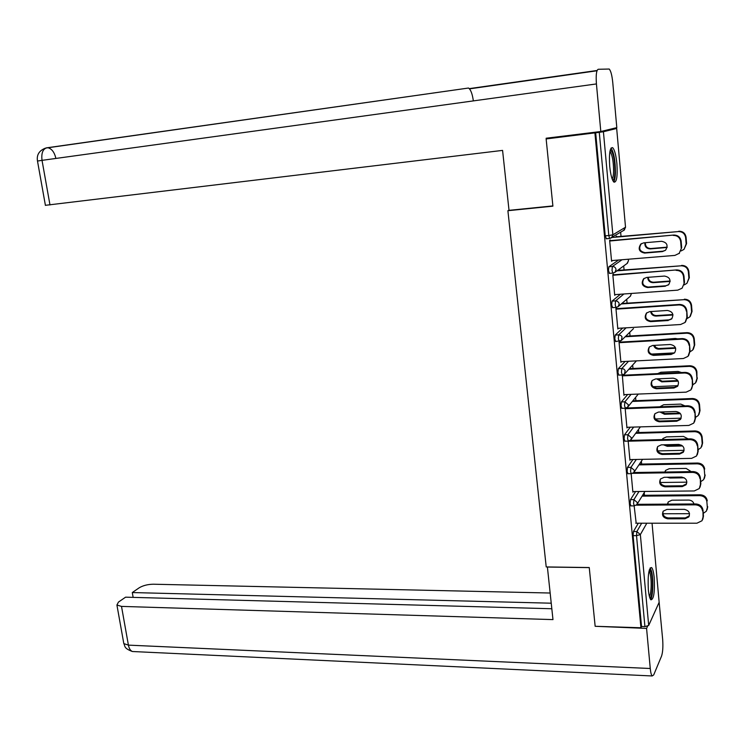 <?xml version="1.0" encoding="UTF-8"?>
<svg xmlns="http://www.w3.org/2000/svg" width="745" height="745" viewBox="0 0 745 745"><rect width="100%" height="100%" fill="white"/><g stroke="black" fill="none" stroke-linecap="round" stroke-linejoin="round"><path stroke-width="1.12" d="M654.212 577.785C653.663 572.225 652.797 568.808 651.605 567.541C648.755 567.913 647.666 575.289 648.336 589.677C648.886 595.218 649.742 598.598 650.925 599.837C653.793 599.371 654.883 592.024 654.212 577.785M616.897 163.639C616.013 155.081 614.606 149.754 612.66 147.668C609.922 147.221 608.935 153.423 609.708 166.265C610.611 174.824 612.018 180.113 613.936 182.134C616.683 182.525 617.67 176.36 616.897 163.639M611.319 129.053L616.674 128.475L603.413 131.735L612.865 234.805L625.521 227.225L616.674 128.475M644.453 495.285L644.211 492.641M641.631 464.07L641.37 461.202M638.772 432.528L638.502 429.465M635.895 400.67L635.597 397.402M632.98 368.486L632.673 365.022M630.037 335.976L629.711 332.317M627.067 303.122L626.722 299.294M624.068 269.923L623.705 265.937M621.032 236.389L620.659 232.254M659.139 602.295L648.69 625.465L644.919 626.62L641.529 626.508L640.933 627.765L595.153 626.284L589.248 567.532L546.215 566.936L507.894 210.705L509.012 210.276M606.365 238.717L605.238 235.839L595.665 132.778L546.141 138.933L552.874 137.406M605.238 235.839L608.805 235.522L599.278 132.331L595.665 132.778M599.278 132.331L603.413 131.735M640.933 627.765L594.91 132.955M507.894 210.705L552.902 206.16L546.141 138.933M611.543 260.918L612.176 260.862L611.58 261.272L609.643 240.365L610.248 239.992L610.341 240.961M616.096 237.133L616.031 236.472L616.609 236.118L616.674 236.77M630.959 505.892L630.121 503.713L630.475 499.634L635.606 491.532M641.529 626.508L633.092 535.636L633.427 531.52L638.307 523.204M631.173 473.662L632.887 492.203L633.306 491.551M624.99 441.189L624.096 438.852L624.459 434.847L630.27 427.183M625.139 408.213L626.955 427.937L627.467 427.267M618.899 375.117L617.95 372.621L618.322 368.682L625.12 361.446M619.719 342.653L619.607 341.499L619.03 342.067L620.902 362.321L621.46 361.632M612.688 307.648L611.664 304.966L612.055 301.11L620.464 294.228M613.498 275.212L613.405 274.188L612.809 274.626L614.718 295.309L615.286 294.601M619.151 270.686L619.663 269.615L619.728 270.267M609.54 273.368L608.469 270.593L608.861 266.775L618.573 260.024M622.187 303.895L622.122 303.243L622.69 302.768L622.745 303.42M616.627 309.11L616.525 308.02L615.938 308.523L617.829 328.992L618.387 328.294M615.808 341.564L614.821 338.975L615.202 335.073L622.699 328.033M622.308 375.014L623.947 395.297L624.506 394.617L686.145 392.149L690.894 389.914L692.803 384.765L691.583 388.946M622.773 375.843L622.69 374.94M621.963 408.325L621.041 405.913L621.404 401.937L627.663 394.496M628.175 441.105L629.935 460.233L630.4 459.581M627.988 473.708L627.132 471.455L627.476 467.404L632.924 459.525M634.153 505.883L636.183 523.204M615.305 294.834L614.681 294.88M618.406 328.452L617.782 328.489M621.47 361.716L620.846 361.753M665.527 250.255L662.426 251.587L644.611 253.077C639.052 251.875 637.776 248.877 640.784 244.081L643.727 242.842L661.56 241.296C667.12 242.442 668.442 245.431 665.527 250.255L662.929 251.195L645.151 252.685C639.601 251.475 638.325 248.485 641.333 243.699L641.482 243.568M610.313 240.644L673.722 235.048C677.922 235.085 680.39 237.133 681.144 241.194L681.675 247.703L679.068 253.561L681.675 247.703M679.524 253.179L674.886 255.405L611.515 260.601M609.708 241.017L673.722 235.048M681.144 241.194L680.669 241.576L681.2 248.104M680.669 241.576C679.915 237.506 677.438 235.457 673.238 235.411M644.9 242.74C644.602 246.586 646.39 248.644 650.264 248.914L667.129 247.48M681.116 250.944L684.022 249.361L686.136 243.988L685.624 237.599C684.888 233.623 682.457 231.611 678.341 231.574L616.068 236.826M612.008 237.497L678.341 231.574M686.136 243.988L686.583 243.615L686.071 237.236L685.624 237.599M645.356 242.702C645.272 246.381 647.079 248.318 650.785 248.532L667.185 247.144M686.583 243.615L684.031 249.351M678.807 231.22C682.923 231.257 685.344 233.26 686.071 237.236M610.248 149.996C613.135 151.868 614.7 159.076 614.942 171.629C614.737 177.124 613.973 180.001 612.66 180.243M612.12 178.912C612.977 177.822 613.47 175.28 613.601 171.266C613.517 161.367 612.297 154.755 609.932 151.44L609.932 151.44M613.712 181.929C614.709 180.476 615.286 177.357 615.435 172.579C615.351 160.585 613.871 152.418 611.012 148.087M649.454 569.478L651.232 572.654C653.374 580.206 652.387 598.272 649.826 597.835M649.379 596.354C651.391 594.184 651.819 579.629 650.078 573.445L649.053 570.931M650.599 599.464C653.086 596.801 653.616 578.735 651.475 571.043L650.189 567.886M552.883 205.918L509.021 210.341L502.577 150.397L45.408 205.313M600.805 131.52L596.428 83.934C595.814 75.124 596.4 70.235 598.198 69.285L609.205 69.034C610.816 70.784 612.008 75.264 612.753 82.481L616.804 127.637L600.805 131.52L546.159 138.225L546.234 138.915M473.345 100.901C472.386 93.945 470.775 89.651 468.512 88.031L46.339 147.873M547.389 566.954L552.976 619.607L121.509 606.402L128.41 645.133L650.264 668.498L646.576 628.417L595.236 626.294M589.258 567.625L547.324 567.038M550.117 593.02L153.368 584.22C147.78 584.322 143.059 585.514 139.203 587.796L132.293 592.554L551.216 603.199M650.264 668.498C650.664 672.567 651.298 675.054 652.164 675.966L653.691 674.942L661.551 656.103C662.799 652.285 663.162 646.744 662.668 639.471L659.064 601.466M647.582 626.238L646.576 628.417M551.812 608.749L125.588 597.173L118.436 602.1L116.918 605.042L121.509 606.402M133.141 597.378L132.293 592.554M668.786 284.618L665.844 285.791L648.141 287.076C642.767 285.95 641.426 283.053 644.108 278.369M613.461 274.831L676.6 269.932C680.772 270.016 683.23 272.065 683.975 276.088L684.497 282.532L682.085 288.203L684.497 282.532M682.085 288.203L677.745 290.14L614.653 294.647M612.865 275.268L676.6 269.932M683.975 276.088L683.51 276.535L684.031 282.988M665.35 286.248L647.61 287.542C642.171 286.378 640.858 283.445 643.652 278.742L646.735 277.419L664.493 276.069C669.923 277.187 671.292 280.101 668.582 284.823L665.844 285.791M683.51 276.535C682.765 272.512 680.297 270.454 676.115 270.37M671.953 318.618L668.721 320.005L651.102 321.104C645.98 320.108 644.537 317.333 646.781 312.779M616.581 308.654L679.44 304.444C683.593 304.575 686.033 306.623 686.778 310.6L687.29 316.979L685.549 321.896M686.778 310.6L686.843 317.5L685.065 322.464L680.576 324.513L617.763 328.331M615.994 309.156L678.965 304.947L679.44 304.444M668.237 320.536L650.581 321.635C645.263 320.499 643.904 317.631 646.502 313.03L649.705 311.624L667.39 310.469C672.707 311.55 674.104 314.409 671.59 319.028L668.721 320.005M686.322 311.112C685.577 307.126 683.128 305.078 678.965 304.947M674.56 352.879L671.096 354.462L653.514 355.374C648.308 354.257 646.911 351.454 649.342 346.947L652.657 345.466L670.258 344.497C675.464 345.559 676.898 348.353 674.56 352.879L671.571 353.866L654.026 354.778C649.128 353.875 647.61 351.221 649.482 346.807M619.663 342.123L682.243 338.593C686.378 338.752 688.818 340.81 689.553 344.749L690.066 351.053L688.613 355.579M689.553 344.749L689.619 351.649L687.998 356.361L683.379 358.513L620.836 361.66M619.086 342.691L681.787 339.161L682.243 338.593M689.106 345.326C688.361 341.378 685.921 339.32 681.787 339.161M678.015 385.64L674.393 387.372L656.922 388.098C652.22 387.26 650.646 384.709 652.201 380.444M622.718 375.238L685.028 372.37C689.144 372.575 691.565 374.623 692.291 378.525L692.803 384.765L695.513 382.939L696.957 378.535L696.463 372.407C695.755 368.57 693.371 366.559 689.33 366.363L689.768 365.758L629.376 368.663M622.15 375.871L684.571 373.003L685.028 372.37M692.291 378.525L692.356 385.426M673.918 388.024L656.419 388.75C651.316 387.661 649.891 384.904 652.154 380.49L655.572 378.944L673.089 378.171C678.192 379.205 679.654 381.943 677.475 386.376L673.918 388.024L674.393 387.372M691.854 379.177C691.118 375.266 688.697 373.208 684.571 373.003M680.939 418.662L677.186 420.515L659.791 421.065C655.265 420.282 653.644 417.833 654.929 413.708M626.508 407.99L687.775 405.792C691.872 406.034 694.284 408.083 695.011 411.948L695.504 418.122L694.47 422.005M695.011 411.948L695.076 418.848L693.735 423.123L688.883 425.432L626.899 427.285M625.185 408.707L687.328 406.491L687.775 405.792M676.721 421.232L659.297 421.782C654.296 420.702 652.843 418.01 654.948 413.68L658.45 412.078L675.892 411.482C680.893 412.507 682.383 415.188 680.362 419.528L676.721 421.232L677.186 420.515M694.573 412.665C693.846 408.791 691.435 406.733 687.328 406.491M647.712 277.345C647.908 280.725 649.733 282.504 653.169 282.672L670.137 281.414M684.255 284.888L686.964 283.268L688.883 278.164L688.371 271.841C687.644 267.893 685.232 265.89 681.135 265.807L619.123 270.314M616.953 270.863L681.135 265.807M688.883 278.164L689.33 277.717L688.818 271.404L688.371 271.841M648.215 277.308C648.616 280.474 650.441 282.113 653.682 282.225L670.137 281.005M689.33 277.717L686.964 283.268M681.591 265.397C685.679 265.471 688.091 267.474 688.818 271.404M650.627 311.559C651.204 314.483 653.011 315.982 656.047 316.085L672.977 315.005M649.994 321.058L669.82 319.819M687.235 318.497L689.861 316.83L691.602 311.969L691.099 305.711C690.373 301.809 687.97 299.797 683.891 299.686L622.14 303.457M621.255 303.96L683.891 299.686M691.602 311.969L692.04 311.466L691.537 305.217L691.099 305.711M651.204 311.522C651.959 314.176 653.738 315.526 656.55 315.573L672.893 314.53M692.04 311.466L690.336 316.28M684.348 299.201C688.417 299.313 690.811 301.325 691.537 305.217M653.644 345.41C654.501 347.85 656.252 349.098 658.897 349.144L675.65 348.241M677.643 338.854L675.315 338.454L655.851 340.083M651.139 354.099L674.355 352.888M690.075 351.789L692.71 350.048L694.293 345.429L693.8 339.236C693.083 335.362 690.689 333.35 686.629 333.201L687.067 332.652L625.726 336.228M625.167 336.768L686.629 333.201M694.293 345.429L694.722 344.861L694.228 338.677L693.8 339.236M654.315 345.373L655.954 347.515L658.468 348.539L675.464 347.71M694.722 344.861L693.306 349.284M687.067 332.652C691.127 332.81 693.511 334.812 694.228 338.677M656.764 378.888L661.709 381.859L678.164 381.151M681.535 372.528L678.071 371.448L660.88 372.249L657.677 373.627M653.123 386.72L677.987 385.677M628.836 369.259L689.33 366.363M696.957 378.535L696.892 371.783L696.463 372.407M657.584 378.86L662.193 381.235L677.82 380.555M697.376 377.901L696.184 381.989M689.768 365.758C693.8 365.953 696.175 367.956 696.892 371.783M660.014 412.022L664.503 414.248L680.483 413.708M684.972 405.895L680.79 404.107L663.683 404.731L659.874 406.789M655.376 418.988L681.154 418.159M695.448 417.414L698.279 415.487L699.592 411.287L699.108 405.224C698.4 401.434 696.035 399.422 692.003 399.19L692.431 398.519L632.859 400.791M632.319 401.443L692.003 399.19M699.592 411.287L700.011 410.597L699.518 404.544L699.108 405.224M661.048 411.985L664.978 413.559L679.924 413.056M700.011 410.597L698.987 414.397M692.431 398.519C696.454 398.752 698.81 400.763 699.518 404.544M683.798 451.368L679.943 453.314L662.631 453.686C658.263 452.951 656.615 450.585 657.667 446.59M630.363 440.407L690.494 438.861C694.573 439.14 696.975 441.198 697.693 445.026L698.186 451.135L697.292 454.748M697.693 445.026L697.767 451.917L696.538 455.996L691.602 458.361L629.879 459.591M628.184 441.198L690.056 439.625L690.494 438.861M679.487 454.096L662.137 454.459C657.23 453.398 655.758 450.753 657.733 446.516L661.309 444.858L678.676 444.439C683.575 445.454 685.083 448.09 683.202 452.336L679.487 454.096L679.943 453.314M697.264 445.789C696.547 441.962 694.144 439.904 690.056 439.625M663.441 444.812L667.259 446.302L682.569 445.938M688.157 438.926L683.482 436.43L666.449 436.887L662.938 438.516L662.277 439.587M657.788 450.911L684.115 450.325M698.074 449.729L700.998 447.717L702.2 443.713L701.716 437.715C701.017 433.953 698.661 431.942 694.657 431.672L695.076 430.945L636.193 432.603M635.671 433.32L694.657 431.672M702.2 443.713L702.61 442.968L702.125 436.97L701.716 437.715M662.873 438.6L662.51 439.587M664.838 444.774L667.725 445.557L681.619 445.221M702.61 442.968L701.734 446.506M695.076 430.945C699.071 431.215 701.427 433.217 702.125 436.97M686.601 483.747L682.671 485.777L665.434 485.973C661.215 485.265 659.539 482.983 660.396 479.119M627.476 467.404L630.931 467.348L634.47 470.412L633.809 472.526L693.185 471.585C697.245 471.902 699.639 473.96 700.347 477.75L700.84 483.794L700.058 487.183M700.347 477.75L700.421 484.632L699.304 488.524L694.284 490.955L632.831 491.56M632.803 473.336L692.757 472.404L693.185 471.585M682.224 486.615L664.959 486.811C660.135 485.759 658.645 483.16 660.489 479.007L664.13 477.303L681.424 477.061C686.229 478.067 687.756 480.655 686.005 484.809L682.224 486.615L682.671 485.777M699.928 478.579C699.22 474.779 696.826 472.721 692.757 472.404M667.166 477.266L669.988 478.029L684.301 477.824M691.164 471.622L686.154 468.419L669.187 468.707L665.611 470.384L664.791 472.032M660.303 482.499L686.909 482.164M700.673 481.717L703.68 479.622L704.789 475.804L704.304 469.862C703.606 466.137 701.269 464.126 697.273 463.818L697.683 463.036L639.433 464.107M638.912 464.88L697.273 463.818M704.789 475.804L704.304 469.862M665.518 470.495L665.145 472.032M670.183 477.219L681.703 477.061M705.18 474.993L704.416 478.318M697.683 463.036C701.669 463.334 704.006 465.346 704.705 469.061M689.367 515.819L685.381 517.896L668.209 517.924C664.121 517.244 662.426 515.028 663.125 511.284M637.077 504.318L695.849 503.965C699.89 504.318 702.265 506.377 702.982 510.129L703.466 516.108L702.768 519.312M702.982 510.129L703.057 517.011L702.032 520.727L696.938 523.204L635.746 523.204M636.351 505.175L695.43 504.849L695.849 503.965M684.934 518.79L667.743 518.818C663.003 517.775 661.504 515.214 663.218 511.154L666.924 509.412L684.143 509.338C688.864 510.344 690.41 512.877 688.771 516.956L684.934 518.79L685.381 517.896M702.572 511.023C701.855 507.261 699.481 505.194 695.43 504.849M672.027 509.394L684.823 509.375M694.005 503.983C693.195 501.553 691.453 500.258 688.79 500.081L671.897 500.202L668.265 501.925L667.408 504.132M662.91 513.761L689.535 513.687M703.243 513.37L706.335 511.21L707.34 507.559L706.865 501.683C706.176 497.995 703.839 495.974 699.872 495.639L700.272 494.801L642.581 495.304M642.069 496.133L699.872 495.639M707.34 507.559L706.865 501.683M668.163 502.065L667.893 504.132M707.731 506.693L707.052 509.822M700.272 494.801C704.239 495.136 706.567 497.148 707.256 500.826M606.03 238.745L609.596 238.428L608.805 235.522L612.865 234.805L611.645 237.72L609.904 238.409M609.829 238.456L624.347 230.028L625.511 227.104M659.185 602.761L652.052 523.204M646.818 523.204L640.355 534.593L648.69 625.465M644.919 626.62L636.519 535.655L633.092 535.636M633.427 531.52L636.854 531.53L640.355 534.593L636.519 535.655L636.854 531.53L641.678 523.204M609.671 238.474L606.262 238.772M608.861 266.775L612.409 266.487L622.019 259.735M625.53 227.346L623.574 230.494M609.233 273.387L612.781 273.108L612.018 270.314L612.409 266.487C614.448 266.533 615.659 267.548 616.05 269.55L614.932 272.335L627.43 263.227L628.51 260.554L628.091 259.241M613.061 273.098L614.932 272.335L613.023 273.126M612.055 301.11L615.584 300.859L623.91 293.986M616.199 307.415L618.182 306.577L616.189 307.434M615.202 335.073L618.713 334.868L626.126 327.819M618.322 368.682L621.824 368.514L628.547 361.269M621.404 401.937L624.887 401.806L631.08 394.356M624.459 434.847L627.933 434.745L633.678 427.081M627.728 473.718L631.192 473.662L630.587 471.399L630.931 467.348L636.323 459.46M630.475 499.634L633.911 499.606L638.996 491.495M628.519 260.629L626.992 263.544M612.399 307.666L615.929 307.424L615.193 304.724L615.584 300.859L617.391 301.241L618.918 302.852L619.197 303.923L618.182 306.577L630.484 296.091L631.462 293.446M631.462 293.465L630.307 296.24M615.528 341.573L621.386 340.465L622.038 336.861L620.846 335.455L618.713 334.868L618.341 338.77L619.309 341.368L621.386 340.465L633.492 328.62M618.629 375.135L622.122 374.968L624.552 373.999L625.12 370.526L623.938 369.12L621.824 368.514L621.451 372.453L622.392 374.968M624.552 373.999L622.41 374.94M621.693 408.335L625.176 408.213L627.672 407.189L628.454 404.87L624.887 401.806L624.534 405.783L625.437 408.213M624.729 441.198L628.203 441.105L630.764 440.025L631.481 437.809L627.933 434.745L627.579 438.768L628.454 441.105M633.809 472.526L631.434 473.662M630.708 505.892L634.144 505.874L636.817 504.691L637.422 502.67L633.911 499.606L633.567 503.695L634.386 505.883M644.611 253.077L645.151 252.685M662.426 251.587L662.929 251.195M650.785 248.532L650.264 248.914M597.099 70.477L469.294 88.627M596.428 83.934L42.027 160.352L49.98 204.95M55.894 158.443C54.525 152.501 51.973 148.963 48.239 147.817L46.982 147.752C42.847 148.916 41.189 153.116 42.027 160.352L37.483 161.041M123.614 642.488L123.819 643.606L128.41 645.133C129.09 648.56 130.422 650.692 132.405 651.512L134.398 651.605M647.61 287.542L648.141 287.076M686.843 317.5L687.29 316.979M650.581 321.635L651.102 321.104M689.619 351.649L690.066 351.053M653.514 355.374L654.026 354.778M671.096 354.462L671.571 353.866M656.419 388.75L656.922 388.098M695.076 418.848L695.504 418.122M659.297 421.782L659.791 421.065M653.682 282.225L653.169 282.672M656.55 315.573L656.047 316.085M659.39 348.576L658.897 349.144M662.193 381.235L661.709 381.859M664.978 413.559L664.503 414.248M697.767 451.917L698.186 451.135M662.137 454.459L662.631 453.686M667.725 445.557L667.259 446.302M700.421 484.632L700.84 483.794M664.959 486.811L665.434 485.973M670.453 477.219L669.988 478.029M703.057 517.011L703.466 516.108M667.743 518.818L668.209 517.924M624.71 373.822L636.416 360.878M627.933 406.872L638.297 394.068M631.08 439.587L640.383 426.885M634.172 471.985L642.618 459.339M637.198 504.076L644.947 491.439M640.784 244.081L641.333 243.699M596.987 70.766L469.499 88.86M468.512 88.031L45.771 148.069M45.315 148.18C39.122 150.648 36.505 154.932 37.483 161.013L45.417 205.397M652.164 675.966L132.405 651.512C123.353 648.131 125.365 646.111 123.819 643.606L116.918 605.042M677.475 386.376L677.941 385.714M680.362 419.528L680.818 418.811M683.202 452.336L683.649 451.554M686.005 484.809L686.443 483.971M688.771 516.956L689.2 516.052"/></g></svg>
